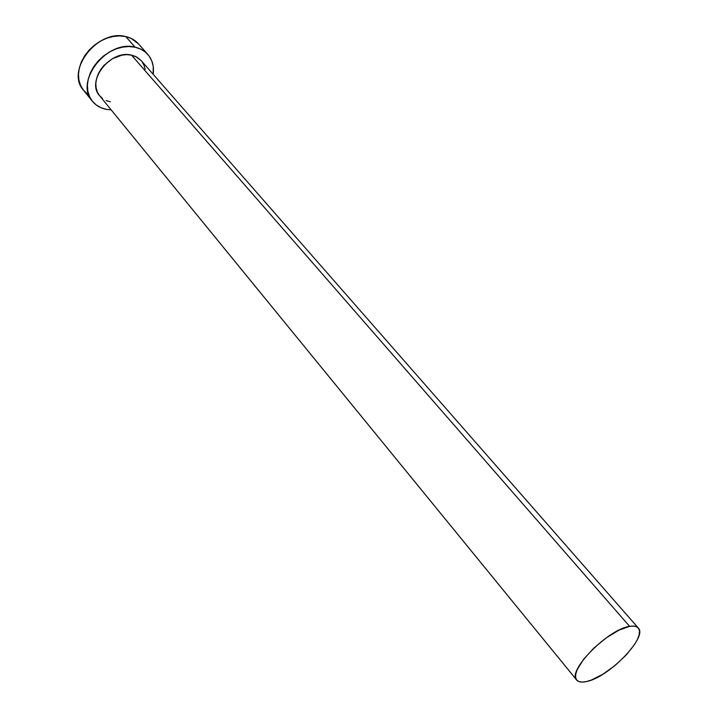 <?xml version="1.0" encoding="UTF-8"?>
<svg xmlns="http://www.w3.org/2000/svg" width="718" height="718" viewBox="0 0 718 718"><rect width="100%" height="100%" fill="white"/><g stroke="black" fill="none" stroke-linecap="round" stroke-linejoin="round"><path stroke-width="1.08" d="M102.477 98.483L99.524 95.62L97.379 92.092L96.131 88.027L95.826 83.566L96.499 78.899L98.115 74.205L100.619 69.664L103.922 65.464L112.349 58.741L122.06 55.115L126.915 54.658L131.511 55.124C110.419 49.407 85.792 81.107 99.64 95.763L576.689 680.045C566.646 671.366 608.02 629.147 629.614 626.365L131.511 55.124L135.666 56.507L141.249 60.68M638.266 627.972L141.186 60.617L136.914 57.153L131.511 55.124L629.614 626.365C633.761 625.638 636.642 626.168 638.266 627.972C648.121 636.956 608.442 677.666 586.373 681.588C581.679 682.603 578.457 682.091 576.698 680.045M147.72 54.299L138.439 43.825C135.181 40.19 130.954 37.776 125.767 36.582L135.119 47.2L128.98 46.544L122.482 47.137L115.894 48.968L109.477 51.974L103.491 56.031L98.178 60.976L93.762 66.603L90.414 72.689L88.269 78.98L87.399 85.227L87.829 91.177L89.535 96.598L92.425 101.283L96.383 105.07L101.238 107.817L106.802 109.432L111.155 109.863L106.802 109.432C100.798 108.328 95.997 105.609 92.407 101.265C74.044 81.708 107.054 39.409 135.119 47.2L125.767 36.582C97.792 28.684 65.167 70.669 83.539 90.271L87.515 94.085M135.119 47.2C140.324 48.366 144.551 50.772 147.809 54.397C152.404 59.8 154.199 66.433 153.185 74.313L153.212 66.343L151.776 60.877L149.138 56.058L145.386 52.064L140.656 49.066L135.119 47.2M142.056 61.703L144.058 65.311L145.162 69.404M110.276 101.794L106.102 100.565M138.52 43.924L131.286 38.476L125.767 36.582L119.655 35.9L113.193 36.465L106.65 38.251L100.278 41.213L94.336 45.225L89.077 50.134L84.706 55.717L81.412 61.766L79.303 68.03L78.477 74.25L78.935 80.183L80.658 85.604L83.557 90.288L92.407 101.265M586.373 681.588L591.39 680.045L602.967 674.175L615.173 665.389L626.258 654.96L634.64 644.378L637.404 639.505L639.056 635.161L639.532 631.508L638.787 628.708L636.839 626.868L633.752 626.069L629.614 626.365L618.889 630.198L606.306 637.826L593.894 648.049L583.662 659.214L577.245 669.526L575.8 673.834L575.594 677.352L576.626 679.955L578.834 681.553L582.136 682.1L586.373 681.588"/></g></svg>
